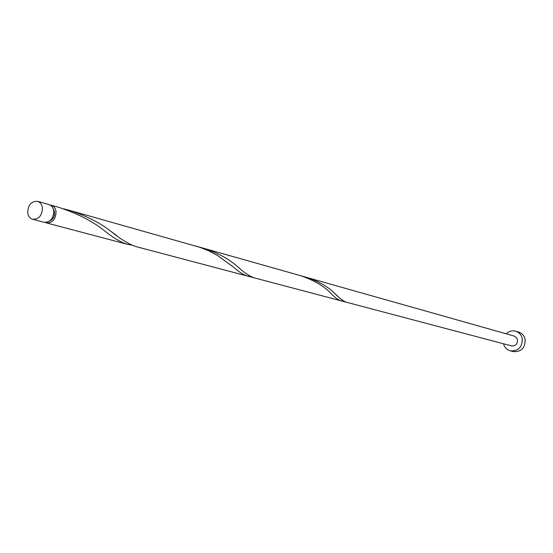 <?xml version="1.0" encoding="UTF-8"?>
<svg xmlns="http://www.w3.org/2000/svg" width="553" height="553" viewBox="0 0 553 553"><rect width="100%" height="100%" fill="white"/><g stroke="black" fill="none" stroke-linecap="round" stroke-linejoin="round"><path stroke-width="0.83" d="M42.401 207.817C41.869 204.396 40.258 202.232 37.569 201.333C31.307 201.133 28.023 204.935 27.726 212.732C28.258 216.209 29.903 218.387 32.662 219.271C38.883 219.389 42.132 215.573 42.401 207.817M37.569 201.333L48.941 204.548C51.623 205.446 53.226 207.582 53.759 210.97C53.496 218.642 50.275 222.417 44.088 222.292L32.662 219.271M53.123 208.522L54.609 212.096C54.782 216.41 53.15 219.375 49.715 221M503.507 343.772C504.53 347.443 506.79 349.8 510.288 350.837C518.361 351.259 522.35 347.194 522.253 338.636C521.375 334.841 519.177 332.36 515.666 331.185C512.126 330.293 508.981 331.171 506.237 333.812M510.288 350.837L513.26 351.597C521.299 352.019 525.274 347.975 525.17 339.466C524.299 335.685 522.108 333.21 518.61 332.042L515.666 331.185M50.067 204.997L51.263 205.204C53.931 206.096 55.535 208.232 56.074 211.612C55.812 219.271 52.59 223.032 46.417 222.907L45.291 222.472M51.263 205.204L58.646 207.292C78.277 213.824 93.92 221.94 105.561 231.631C113.724 238.143 120.962 242.366 127.273 244.288L131.725 245.11M68.641 210.112L199.764 247.281L208.951 250.931L217.267 255.341L232.979 266.691C238.495 271.661 243.327 274.786 247.481 276.071L135.948 246.583C129.029 244.315 120.672 239.228 110.877 231.32C99.886 222.679 85.805 215.608 68.641 210.112L63.63 208.813M195.907 246.092L300.977 275.788C314.595 280.585 324.659 286.551 331.171 293.698C334.973 297.569 338.263 299.94 341.056 300.818L247.481 276.071L250.924 276.611M341.056 300.818L343.8 301.143M346.323 302.208C343.254 301.15 339.342 298.178 334.579 293.297C328.143 286.772 318.901 281.491 306.853 277.454L514.186 336.058L516.357 337.427L517.518 339.805C517.56 344.097 515.555 346.13 511.497 345.888L254.145 277.834C249.576 276.3 243.914 272.456 237.161 266.311C228.838 258.887 217.592 252.852 203.435 248.221L199.661 247.246M46.417 222.907L127.273 244.288M203.435 248.221L306.853 277.454M334.579 293.297L338.007 296.449M110.877 231.32L117.077 235.841"/></g></svg>
